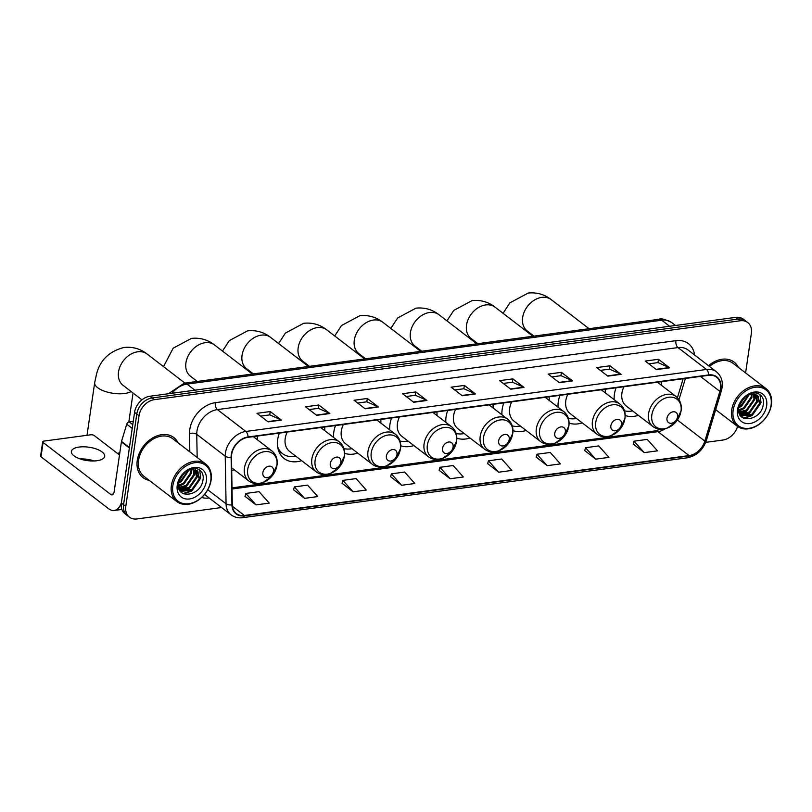 <?xml version="1.0" encoding="UTF-8"?>
<svg xmlns="http://www.w3.org/2000/svg" width="812" height="812" viewBox="0 0 812 812"><rect width="100%" height="100%" fill="white"/><g stroke="black" fill="none" stroke-linecap="round" stroke-linejoin="round"><path stroke-width="1.22" d="M616.075 387.781A27.882 20.787 127.5 0 0 614.42 394.185A27.882 20.787 127.5 0 0 614.176 399.666M625.21 415.521A27.882 20.787 127.5 0 0 638.364 415.348M559.955 395.332A27.882 20.787 127.5 0 0 558.301 401.737A27.882 20.787 127.5 0 0 558.067 407.228M569.09 423.072A27.882 20.787 127.5 0 0 582.245 422.9M503.836 402.894A27.882 20.787 127.5 0 0 502.181 409.289A27.882 20.787 127.5 0 0 501.948 414.78M512.981 430.634A27.882 20.787 127.5 0 0 526.125 430.462M447.727 410.446A27.882 20.787 127.5 0 0 446.062 416.85A27.882 20.787 127.5 0 0 445.829 422.341M456.862 438.186A27.882 20.787 127.5 0 0 470.006 438.013M391.607 417.997A27.882 20.787 127.5 0 0 389.943 424.402A27.882 20.787 127.5 0 0 389.709 429.893M400.742 445.737A27.882 20.787 127.5 0 0 413.887 445.565M335.488 425.559A27.882 20.787 127.5 0 0 333.823 431.964A27.882 20.787 127.5 0 0 333.59 437.445M344.623 453.299A27.882 20.787 127.5 0 0 357.767 453.126M279.369 433.111A27.882 20.787 127.5 0 0 277.704 439.515A27.882 20.787 127.5 0 0 284.098 458.475A27.882 20.787 127.5 0 0 301.648 460.678M231.704 470.432A27.882 20.787 127.5 0 0 234.242 469.752M436.968 415.531A27.882 20.787 127.5 0 0 436.897 411.907M324.729 430.644A27.882 20.787 127.5 0 0 324.658 427.01M380.848 423.082A27.882 20.787 127.5 0 0 380.777 419.459M493.087 407.979A27.882 20.787 127.5 0 0 493.006 404.346M549.206 400.417A27.882 20.787 127.5 0 0 549.125 396.794M605.326 392.866A27.882 20.787 127.5 0 0 605.244 389.232M661.435 385.304A27.882 20.787 127.5 0 0 661.364 381.681M257.313 439.718A27.882 20.787 127.5 0 0 257.242 436.095M745.599 372.931L751.374 333.316A15.783 11.764 127.5 0 0 747.761 322.577L743.305 319.157A15.783 11.764 127.5 0 0 735.784 317.36L149.885 396.246A15.783 11.764 127.5 0 0 134.569 412.344L121.343 502.993A15.783 11.764 127.5 0 0 124.957 513.732L127.179 515.437A15.783 11.764 127.5 0 1 123.566 504.699A15.783 11.764 127.5 0 0 127.179 515.437L129.412 517.142A15.783 11.764 127.5 0 0 136.934 518.949L221.615 507.541M747.761 322.577A15.783 11.764 127.5 0 0 740.229 320.781L154.341 399.666A15.783 11.764 127.5 0 0 139.014 415.764L136.792 414.049L123.566 504.699L136.792 414.049A15.783 11.764 127.5 0 1 152.118 397.961A15.783 11.764 127.5 0 0 136.792 414.049L134.569 412.344M740.229 320.781L738.006 319.075L152.118 397.961L738.006 319.075A15.783 11.764 127.5 0 1 745.528 320.872A15.783 11.764 127.5 0 0 738.006 319.075L735.784 317.36M137.258 460.434A25.253 18.828 127.5 0 0 143.044 477.608A25.253 18.828 127.5 0 0 149.205 480.349A25.253 18.828 127.5 0 1 143.044 477.608A25.253 18.828 127.5 0 1 137.258 460.434A25.253 18.828 127.5 0 1 151.956 438.368A25.253 18.828 127.5 0 1 173.819 437.556A25.253 18.828 127.5 0 0 151.956 438.368A25.253 18.828 127.5 0 0 137.258 460.434M231.643 454.507A16.839 12.556 -52.5 0 1 247.985 437.333L708.582 375.327A16.839 12.556 -52.5 0 1 716.61 377.245A16.839 12.556 -52.5 0 1 719.868 391.374L704.836 441.099A16.839 12.556 -52.5 0 1 689.094 455.593L244.371 515.468A16.839 12.556 -52.5 0 1 236.343 513.549A16.839 12.556 -52.5 0 1 232.303 504.729L231.471 457.126A16.839 12.556 -52.5 0 1 231.643 454.507M231.288 454.558A17.255 12.86 127.5 0 0 231.115 457.237L231.948 504.841A17.255 12.86 127.5 0 0 244.31 515.853L689.043 455.979A17.255 12.86 127.5 0 0 705.171 441.119L720.214 391.394A17.255 12.86 127.5 0 0 708.643 374.941L248.046 436.957A17.255 12.86 127.5 0 0 231.288 454.558M648.869 363.837L658.055 362.599L669.2 367.572A4.212 2.243 82.3 0 1 669.596 367.816L658.471 359.269L645.236 361.056L656.36 369.602L669.596 367.816M657.984 362.609L658.471 359.269M600.332 370.373L609.518 369.135L620.672 374.109A4.212 2.243 82.3 0 1 621.068 374.352L609.944 365.806L596.708 367.582L607.833 376.129L621.068 374.352M609.457 369.145L609.944 365.806M551.805 376.91L560.99 375.672L572.145 380.645A4.212 2.243 82.3 0 1 572.541 380.879L561.417 372.332L548.181 374.119L559.306 382.665L572.541 380.879M560.93 375.682L561.417 372.332M503.278 383.437L512.463 382.208L523.608 387.182A4.212 2.243 82.3 0 1 524.004 387.415L512.88 378.869L499.644 380.655L510.768 389.202L524.004 387.415M512.392 382.208L512.88 378.869M260.622 416.109L269.807 414.871L280.962 419.845A4.212 2.243 82.3 0 1 281.358 420.088L270.234 411.542L256.998 413.318L268.122 421.864L281.358 420.088M269.746 414.881L270.234 411.542M309.159 409.573L318.345 408.334L329.489 413.318A4.212 2.243 82.3 0 1 329.885 413.552L318.761 405.005L305.525 406.792L316.65 415.338L329.885 413.552M318.274 408.345L318.761 405.005M357.686 403.046L366.872 401.808L378.027 406.782A4.212 2.243 82.3 0 1 378.412 407.015L367.298 398.469L354.062 400.255L365.177 408.801L378.412 407.015M366.811 401.818L367.298 398.469M406.213 396.51L415.399 395.271L426.554 400.245A4.212 2.243 82.3 0 1 426.95 400.489L415.825 391.942L402.59 393.718L413.714 402.265L426.95 400.489M415.338 395.282L415.825 391.942M454.75 389.973L463.926 388.735L475.081 393.708A4.212 2.243 82.3 0 1 475.477 393.952L464.352 385.406L451.117 387.182L462.241 395.738L475.477 393.952M463.865 388.745L464.352 385.406M178.051 442.804A25.253 18.828 127.5 0 0 173.819 437.556A25.253 18.828 127.5 0 1 178.051 442.804M738.352 367.359A25.253 18.828 127.5 0 0 734.119 362.122A25.253 18.828 127.5 0 0 708.5 365.704A25.253 18.828 127.5 0 1 734.119 362.122L734.119 362.122A25.253 18.828 127.5 0 1 738.352 367.359M139.014 415.764L125.789 506.414A15.783 11.764 127.5 0 0 129.412 517.142M705.719 442.367L722.832 440.063A15.783 11.764 127.5 0 0 737.59 426.473M536.204 457.115L547.187 465.682L560.422 463.906L550.221 452.467L536.986 454.243L536.174 457.217M584.731 450.579L595.724 459.145L608.959 457.369L598.748 445.93L585.513 447.716L584.711 450.69M633.269 444.052L644.251 452.619L657.487 450.833L647.276 439.393L634.04 441.18L633.238 444.154M390.613 476.715L401.605 485.282L414.841 483.505L404.63 472.066L391.394 473.843L390.592 476.827M342.085 483.252L353.068 491.818L366.303 490.032L356.092 478.603L342.857 480.379L342.055 483.353M293.558 489.788L304.541 498.355L317.776 496.568L307.565 485.129L294.33 486.916L293.528 489.89M245.021 496.325L256.013 504.891L269.249 503.105L259.038 491.666L245.803 493.452L245.001 496.426M487.677 463.652L498.659 472.219L511.895 470.432L501.684 458.993L488.448 460.78L487.647 463.753M450.132 478.755L463.368 476.969L453.157 465.53L439.921 467.316L439.119 470.29L450.132 478.755L439.921 467.316M401.605 485.282L391.394 473.843M353.068 491.818L342.857 480.379M304.541 498.355L294.33 486.916M256.013 504.891L245.803 493.452M498.659 472.219L488.448 460.78M547.187 465.682L536.986 454.243M595.724 459.145L585.513 447.716M644.251 452.619L634.04 441.18M79.129 447.057A16.839 6.74 8.3 0 0 71.365 451.462A16.839 6.74 8.3 0 0 79.546 458.709A16.839 6.74 8.3 0 0 96.922 460.729A16.839 6.74 8.3 0 0 104.687 456.324A16.839 6.74 8.3 0 0 96.516 449.077A16.839 6.74 8.3 0 0 79.129 447.057M133.249 421.357L129.189 421.905L132.772 424.656M121.364 502.872A21.041 11.216 82.3 0 1 114.167 510.474A21.041 11.216 82.3 0 1 108.575 508.698L40.996 456.78A2.629 1.056 -171.7 0 1 40.6 456.111L42.691 441.789A2.629 1.056 8.3 0 0 43.087 442.469L110.655 494.386A5.258 2.801 -97.7 0 0 112.056 494.833A5.258 2.801 -97.7 0 0 114.137 491.757L121.414 441.87A2.629 1.959 -52.5 0 1 121.506 441.444L126.733 424.168A2.629 1.959 -52.5 0 1 129.189 421.905M92.68 460.993A21.041 8.425 8.3 0 0 81.535 459.369M119.506 454.974L94.263 435.577A2.629 1.056 8.3 0 0 90.67 434.806L43.899 441.099A2.629 1.056 8.3 0 0 42.691 441.789M80.175 458.932A16.839 6.74 -171.7 0 1 94.121 460.962M210.775 480.663A22.624 16.869 127.5 0 0 194.799 462.708A22.624 16.869 127.5 0 0 172.834 485.779A22.624 16.869 127.5 0 0 188.81 503.734A22.624 16.869 127.5 0 0 210.775 480.663M211.1 480.125A23.68 17.651 127.5 0 0 205.669 464.017A23.68 17.651 127.5 0 0 185.177 464.779A23.68 17.651 127.5 0 0 171.393 485.464A23.68 17.651 127.5 0 0 176.823 501.572A23.68 17.651 127.5 0 0 197.316 500.801A23.68 17.651 127.5 0 0 211.1 480.125M205.669 464.017L172.855 438.805A23.68 17.651 127.5 0 0 152.362 439.576A23.68 17.651 127.5 0 0 138.578 460.252A23.68 17.651 127.5 0 0 144.008 476.36L176.823 501.572M184.75 472.513L179.959 478.471M188.891 470.168L181.289 481.648L178.528 483.049M188.059 470.503L180.599 481.12L178.681 482.166M191.683 469.519L191.551 473.071L184.07 483.79L178.407 485.921M191.043 469.61L190.861 472.543L183.37 483.252L178.376 485.282M193.906 469.498L194.332 475.213L186.851 485.921L178.762 488.093M193.388 469.448L193.642 474.675L186.151 485.393L178.64 487.596M195.753 469.975L197.113 477.344L189.632 488.063L179.391 489.748M195.327 469.813L196.423 476.817L188.932 487.525L179.219 489.382M191.307 469.569A13.154 9.805 127.5 0 0 178.538 482.988C175.453 499.918 200.747 496.416 202.868 480.511C205.558 469.204 193.073 463.997 184.263 472.543L178.011 482.724C180.66 474.979 185.095 470.605 191.307 469.569L197.296 470.858L199.894 479.486L192.414 490.194L180.924 491.331L179.888 490.661M196.94 470.605L199.204 478.948L191.713 489.666L179.838 490.57M177.239 485.18A17.367 12.941 127.5 0 0 189.5 498.964A17.367 12.941 127.5 0 0 206.36 481.262A17.367 12.941 127.5 0 0 194.098 467.479A17.367 12.941 127.5 0 0 177.239 485.18M191.307 490.844L183.035 493.544M188.526 488.702L181.421 491.331M180.995 491.372L180.426 491.402M185.745 486.571L179.117 489.139M182.964 484.429L178.457 486.53M180.183 482.298L178.488 483.272M199.661 469.945L200.716 477.963L191.713 491.077L183.593 493.808M198.118 471.975L197.945 475.822L188.932 488.936L182.132 491.554M181.512 491.625L180.65 491.676M195.347 469.833L195.164 473.69L186.151 486.804L179.35 489.423M185.146 472.208L179.716 478.989M117.405 453.36A19.732 7.897 8.3 0 0 119.821 452.751M273.451 471.224A6.313 4.71 127.5 0 0 268.995 466.21A6.313 4.71 127.5 0 0 262.865 472.645A6.313 4.71 127.5 0 0 267.331 477.659A6.313 4.71 127.5 0 0 273.451 471.224M340.867 462.15A6.313 4.71 127.5 0 0 336.412 457.136A6.313 4.71 127.5 0 0 330.281 463.571A6.313 4.71 127.5 0 0 334.737 468.585A6.313 4.71 127.5 0 0 340.867 462.15M287.235 432.055A18.94 14.119 127.5 0 0 285.205 438.5A18.94 14.119 127.5 0 0 289.549 451.381L316.203 471.863C320.273 474.807 324.942 475.375 330.23 473.579L338.99 467.499L344.42 456.06C345.171 450.021 343.466 445.27 339.284 441.829A18.94 14.119 127.5 0 0 322.892 442.438A18.94 14.119 127.5 0 0 311.869 458.983A18.94 14.119 127.5 0 0 316.203 471.863M278.14 449.198A24.989 18.635 127.5 0 0 281.419 452.761L282.525 453.624A24.989 18.635 127.5 0 0 295.852 456.222M277.663 446.823A24.989 18.635 127.5 0 0 282.525 453.624M396.987 454.588A6.313 4.71 127.5 0 0 392.531 449.584A6.313 4.71 127.5 0 0 386.4 456.019A6.313 4.71 127.5 0 0 390.856 461.033A6.313 4.71 127.5 0 0 396.987 454.588M343.354 424.493A18.94 14.119 127.5 0 0 341.324 430.949A18.94 14.119 127.5 0 0 345.668 443.829L372.322 464.312C376.382 467.245 381.061 467.824 386.35 466.027L395.109 459.947L400.539 448.508C401.29 442.459 399.585 437.719 395.403 434.268A18.94 14.119 127.5 0 0 379.011 434.887A18.94 14.119 127.5 0 0 367.988 451.431A18.94 14.119 127.5 0 0 372.322 464.312M343.912 448.589A24.989 18.635 127.5 0 0 351.972 448.671M453.106 447.036A6.313 4.71 127.5 0 0 448.65 442.022A6.313 4.71 127.5 0 0 442.52 448.457A6.313 4.71 127.5 0 0 446.976 453.472A6.313 4.71 127.5 0 0 453.106 447.036M399.474 416.942A18.94 14.119 127.5 0 0 397.444 423.397A18.94 14.119 127.5 0 0 401.788 436.277L428.442 456.76C432.502 459.693 437.181 460.262 442.469 458.465L451.228 452.385L456.659 440.946C457.41 434.907 455.694 430.157 451.523 426.716A18.94 14.119 127.5 0 0 435.13 427.325A18.94 14.119 127.5 0 0 424.097 443.87A18.94 14.119 127.5 0 0 428.442 456.76M400.032 441.038A24.989 18.635 127.5 0 0 408.091 441.119M509.225 439.485A6.313 4.71 127.5 0 0 504.759 434.471A6.313 4.71 127.5 0 0 498.639 440.906A6.313 4.71 127.5 0 0 503.095 445.92A6.313 4.71 127.5 0 0 509.225 439.485M455.593 409.39A18.94 14.119 127.5 0 0 453.563 415.835A18.94 14.119 127.5 0 0 457.907 428.716L484.561 449.198C488.621 452.142 493.3 452.71 498.578 450.914L507.348 444.834L512.778 433.395C513.529 427.356 511.814 422.605 507.642 419.165A18.94 14.119 127.5 0 0 491.25 419.774A18.94 14.119 127.5 0 0 480.217 436.318A18.94 14.119 127.5 0 0 484.561 449.198M456.151 433.476A24.989 18.635 127.5 0 0 464.21 433.557M565.345 431.923A6.313 4.71 127.5 0 0 560.879 426.909A6.313 4.71 127.5 0 0 554.748 433.354A6.313 4.71 127.5 0 0 559.214 438.358A6.313 4.71 127.5 0 0 565.345 431.923M511.712 401.828A18.94 14.119 127.5 0 0 509.682 408.284A18.94 14.119 127.5 0 0 514.026 421.164L540.68 441.647C544.74 444.58 549.419 445.149 554.697 443.362L563.457 437.282L568.897 425.843C569.648 419.794 567.933 415.054 563.761 411.603A18.94 14.119 127.5 0 0 547.359 412.212A18.94 14.119 127.5 0 0 536.336 428.766A18.94 14.119 127.5 0 0 540.68 441.647M512.27 425.924A24.989 18.635 127.5 0 0 520.33 426.006M621.464 424.371A6.313 4.71 127.5 0 0 616.998 419.357A6.313 4.71 127.5 0 0 610.868 425.792A6.313 4.71 127.5 0 0 615.334 430.807A6.313 4.71 127.5 0 0 621.464 424.371M567.832 394.277A18.94 14.119 127.5 0 0 565.802 400.722A18.94 14.119 127.5 0 0 570.146 413.602L596.8 434.085C600.86 437.029 605.529 437.597 610.817 435.8L619.576 429.721L625.017 418.281C625.768 412.242 624.052 407.492 619.881 404.051A18.94 14.119 127.5 0 0 603.478 404.66A18.94 14.119 127.5 0 0 592.456 421.205A18.94 14.119 127.5 0 0 596.8 434.085M568.39 418.373A24.989 18.635 127.5 0 0 576.449 418.444M677.573 416.81A6.313 4.71 127.5 0 0 673.118 411.806A6.313 4.71 127.5 0 0 666.987 418.241A6.313 4.71 127.5 0 0 671.453 423.255A6.313 4.71 127.5 0 0 677.573 416.81M623.951 386.715A18.94 14.119 127.5 0 0 621.921 393.17A18.94 14.119 127.5 0 0 626.265 406.051L652.919 426.533C656.979 429.467 661.648 430.045 666.936 428.249L675.696 422.169L681.136 410.73C681.887 404.68 680.172 399.94 676 396.489A18.94 14.119 127.5 0 0 659.598 397.109A18.94 14.119 127.5 0 0 648.575 413.653A18.94 14.119 127.5 0 0 652.919 426.533M624.509 410.811A24.989 18.635 127.5 0 0 632.558 410.892M771.075 405.229A22.624 16.869 127.5 0 0 755.099 387.263A22.624 16.869 127.5 0 0 733.134 410.334A22.624 16.869 127.5 0 0 749.111 428.3A22.624 16.869 127.5 0 0 771.075 405.229M771.4 404.68A23.68 17.651 127.5 0 0 765.97 388.583A23.68 17.651 127.5 0 0 745.477 389.344A23.68 17.651 127.5 0 0 731.693 410.03A23.68 17.651 127.5 0 0 737.123 426.127A23.68 17.651 127.5 0 0 757.616 425.366A23.68 17.651 127.5 0 0 771.4 404.68M765.97 388.583L733.155 363.37A23.68 17.651 127.5 0 0 709.475 366.445M745.051 397.068L740.26 403.036M749.192 394.733L741.589 406.213L738.829 407.614M748.359 395.068L740.899 405.685L738.981 406.721M751.983 394.074L751.861 397.636L744.371 408.355L738.707 410.476M751.354 394.175L751.161 397.098L743.68 407.817L738.676 409.837M754.216 394.053L754.632 399.768L747.152 410.486L739.072 412.648M753.698 394.013L753.942 399.24L746.461 409.958L738.94 412.161M756.063 394.53L757.413 401.91L749.933 412.628L739.691 414.313M755.627 394.378L756.723 401.372L749.243 412.09L739.519 413.947M751.607 394.135A13.154 9.805 127.5 0 0 738.839 407.553C735.753 424.473 761.047 420.971 763.168 405.066C765.868 393.769 753.374 388.562 744.563 397.098L738.311 407.289C740.96 399.545 745.396 395.16 751.607 394.135L757.596 395.414L760.194 404.041L752.714 414.759L741.224 415.886L740.189 415.216M757.241 395.16L759.504 403.513L752.013 414.232L740.138 415.125M737.54 409.745A17.367 12.941 127.5 0 0 749.811 423.529A17.367 12.941 127.5 0 0 766.66 405.827A17.367 12.941 127.5 0 0 754.399 392.044A17.367 12.941 127.5 0 0 737.54 409.745M751.607 415.409L743.335 418.109M748.826 413.267L741.721 415.896M741.305 415.937L740.727 415.967M746.045 411.136L739.417 413.694M743.264 408.994L738.758 411.095M740.483 406.863L738.798 407.827M759.961 394.5L761.027 402.519L752.013 415.632L743.893 418.363M758.428 396.54L758.246 400.387L749.232 413.501L742.432 416.12M741.813 416.191L740.95 416.231M755.647 394.399L755.464 398.245L746.451 411.359L739.651 413.978M745.446 396.774L740.016 403.544M669.616 326.272L661.699 320.192A10.526 5.613 -97.7 0 0 658.897 319.299C660.775 318.142 665.048 319.238 671.737 322.587A21.041 15.692 127.5 0 0 661.699 320.192L186.983 384.106A21.041 15.692 127.5 0 0 172.042 393.262M194.9 390.186L186.983 384.106A10.526 5.613 -97.7 0 0 184.192 383.213L658.897 319.299M121.343 502.993L125.789 506.414M149.885 396.246L154.341 399.666M189.825 451.848L189.511 433.608A26.309 19.61 -52.5 0 1 215.312 402.681L675.909 340.664A5.258 2.801 -97.7 0 0 677.99 347.577L217.403 409.593A21.041 15.692 127.5 0 0 196.971 431.05A21.041 15.692 127.5 0 0 196.758 434.329L197.164 457.481M675.909 340.664A26.309 19.61 -52.5 0 1 694.585 355.006M688.028 349.972A21.041 15.692 127.5 0 0 677.99 347.577L706.47 369.46A21.041 15.692 -52.5 0 1 716.509 371.855L688.028 349.972M244.31 515.853A5.258 2.801 -97.7 0 1 242.544 517.68C238.18 518.229 234.374 517.274 231.105 514.838A21.041 15.692 -52.5 0 1 226.061 503.805L225.228 456.212A21.041 15.692 -52.5 0 1 225.442 452.934A21.041 15.692 -52.5 0 1 245.874 431.466A5.258 2.801 82.3 0 1 248.046 436.957M231.115 457.237A5.258 2.558 -1 0 1 225.228 456.212L196.758 434.329A5.258 2.558 179 0 0 189.511 433.608M689.043 455.979A5.258 2.801 82.3 0 1 687.267 457.806C696.534 455.908 702.898 450.152 706.359 440.53L721.391 390.795C723.543 382.807 721.919 376.494 716.509 371.855M705.171 441.119A5.258 1.583 16.8 0 0 706.359 440.53M207.75 489.737L226.061 503.805A5.258 2.558 -1 0 0 231.948 504.841M720.214 391.394A5.258 1.583 16.8 0 0 721.391 390.795M708.643 374.941A5.258 2.801 -97.7 0 0 706.47 369.46L245.874 431.466L217.403 409.593A5.258 2.801 -97.7 0 1 215.312 402.681M209.181 497.989A26.309 19.61 -52.5 0 1 201.63 497.502M689.094 455.593L657.953 431.659A16.839 12.556 127.5 0 0 665.119 428.797M704.836 441.099L677.391 420.017M719.868 391.374L700.421 376.423M678.974 399.717L685.399 378.443M244.371 515.468L232.415 506.282M232.029 489.007L657.953 431.659A9.47 5.045 -97.7 0 0 655.436 430.867L660.369 429.254M475.081 393.708L461.916 395.485M426.554 400.245L413.389 402.021M378.027 406.782L364.862 408.558M329.489 413.318L316.325 415.084M280.962 419.845L267.798 421.621M523.608 387.182L510.443 388.948M572.145 380.645L558.981 382.422M620.672 374.109L607.508 375.885M669.2 367.572L656.035 369.348M113.284 494.031L110.655 494.386M129.372 447.98L121.414 441.87M43.087 442.469L40.996 456.78M121.506 441.444L129.433 447.534M132.224 428.391L126.733 424.168M141.948 399.839L123.048 385.324A19.732 14.707 -52.5 0 1 118.532 371.906A19.732 14.707 -52.5 0 1 137.685 351.789A19.732 14.707 -52.5 0 1 147.094 354.032L184.943 383.112M131.138 391.536A19.732 7.897 -171.7 0 1 124.642 393.495A19.732 7.897 -171.7 0 1 104.271 391.13A19.732 7.897 -171.7 0 1 94.689 382.635L87.006 435.303M276.892 465.469A17.397 12.972 127.5 0 0 264.6 451.655A17.397 12.972 127.5 0 0 247.711 469.397A17.397 12.972 127.5 0 0 260.002 483.211A17.397 12.972 127.5 0 0 276.892 465.469M271.878 450.904A18.94 14.119 127.5 0 0 255.475 451.513A18.94 14.119 127.5 0 0 244.453 468.057A18.94 14.119 127.5 0 0 248.797 480.948C252.857 483.881 257.526 484.449 262.814 482.653L271.573 476.583L277.014 465.134C277.765 459.095 276.05 454.344 271.878 450.904L253.283 436.623M197.245 381.457L190.465 376.25A19.732 14.707 -52.5 0 1 185.938 362.832A19.732 14.707 -52.5 0 1 205.091 342.715A19.732 14.707 -52.5 0 1 214.51 344.958L252.359 374.038M344.308 456.395A17.397 12.972 127.5 0 0 332.017 442.581A17.397 12.972 127.5 0 0 315.127 460.323A17.397 12.972 127.5 0 0 327.409 474.137A17.397 12.972 127.5 0 0 344.308 456.395M278.689 450.934A25.223 18.808 127.5 0 0 281.459 452.802M253.364 373.906L246.584 368.689A19.732 14.707 -52.5 0 1 242.057 355.27A19.732 14.707 -52.5 0 1 261.21 335.153A19.732 14.707 -52.5 0 1 270.619 337.406L308.479 366.486M400.428 448.843A17.397 12.972 127.5 0 0 388.136 435.019A17.397 12.972 127.5 0 0 371.246 452.771A17.397 12.972 127.5 0 0 383.528 466.585A17.397 12.972 127.5 0 0 400.428 448.843M309.484 366.344L302.703 361.137A19.732 14.707 -52.5 0 1 298.177 347.719A19.732 14.707 -52.5 0 1 317.33 327.601A19.732 14.707 -52.5 0 1 326.739 329.845L364.598 358.924M456.537 441.281A17.397 12.972 127.5 0 0 444.255 427.467A17.397 12.972 127.5 0 0 427.356 445.209A17.397 12.972 127.5 0 0 439.647 459.024A17.397 12.972 127.5 0 0 456.537 441.281M365.603 358.792L358.823 353.585A19.732 14.707 -52.5 0 1 354.296 340.167A19.732 14.707 -52.5 0 1 373.449 320.04A19.732 14.707 -52.5 0 1 382.858 322.293L420.707 351.373M512.656 433.73A17.397 12.972 127.5 0 0 500.375 419.916A17.397 12.972 127.5 0 0 483.475 437.658A17.397 12.972 127.5 0 0 495.767 451.472A17.397 12.972 127.5 0 0 512.656 433.73M421.722 351.241L414.942 346.024A19.732 14.707 -52.5 0 1 410.415 332.605A19.732 14.707 -52.5 0 1 429.568 312.488A19.732 14.707 -52.5 0 1 438.977 314.731L476.827 343.821M568.776 426.168A17.397 12.972 127.5 0 0 556.494 412.354A17.397 12.972 127.5 0 0 539.594 430.096A17.397 12.972 127.5 0 0 551.886 443.91A17.397 12.972 127.5 0 0 568.776 426.168M477.842 343.679L471.051 338.472A19.732 14.707 -52.5 0 1 466.535 325.054A19.732 14.707 -52.5 0 1 485.688 304.936A19.732 14.707 -52.5 0 1 495.097 307.18L532.946 336.259M624.895 418.616A17.397 12.972 127.5 0 0 612.603 404.802A17.397 12.972 127.5 0 0 595.714 422.544A17.397 12.972 127.5 0 0 608.005 436.359A17.397 12.972 127.5 0 0 624.895 418.616M533.961 336.127L527.171 330.91A19.732 14.707 -52.5 0 1 522.654 317.492A19.732 14.707 -52.5 0 1 541.807 297.375A19.732 14.707 -52.5 0 1 551.216 299.628L589.065 328.708M681.014 411.055A17.397 12.972 127.5 0 0 668.723 397.241A17.397 12.972 127.5 0 0 651.833 414.993A17.397 12.972 127.5 0 0 664.125 428.807A17.397 12.972 127.5 0 0 681.014 411.055M168.409 393.759L184.192 383.213M671.737 322.587L675.503 325.48M242.544 517.68L687.267 457.806M231.105 514.838L204.543 494.427M232.009 487.87L655.436 430.867M677.411 397.748L683.146 378.747M121.881 509.439L114.167 510.474M147.094 354.032C140.395 348.784 132.711 346.592 124.053 347.465C109.112 351.312 99.927 360.284 96.476 374.383L94.689 382.635M118.359 454.091L119.75 453.248M133.056 393.008L128.824 421.986M231.653 467.773L248.797 480.948M214.51 344.958C207.811 339.71 200.128 337.518 191.459 338.391L173.169 348.186L163.516 366.648M320.699 427.548L339.284 441.829M281.5 452.822L278.952 451.634M270.619 337.406C263.93 332.149 256.247 329.966 247.579 330.839L229.288 340.634L222.478 351.078M376.819 419.987L395.403 434.268M326.739 329.845C320.05 324.597 312.366 322.405 303.698 323.277L285.408 333.082L278.597 343.527M432.938 412.435L451.523 426.716M382.858 322.293C376.159 317.035 368.486 314.853 359.817 315.726L341.527 325.521L334.717 335.965M489.057 404.883L507.642 419.165M438.977 314.731C432.278 309.484 424.605 307.291 415.937 308.164L397.647 317.969L390.826 328.413M545.177 397.322L563.761 411.603M495.097 307.18C488.398 301.932 480.724 299.74 472.056 300.613L453.766 310.407L446.945 320.862M601.296 389.77L619.881 404.051M551.216 299.628C544.517 294.37 536.833 292.188 528.176 293.051L509.885 302.856L503.064 313.3M657.415 382.208L676 396.489M715.687 409.664L737.123 426.127"/></g></svg>
